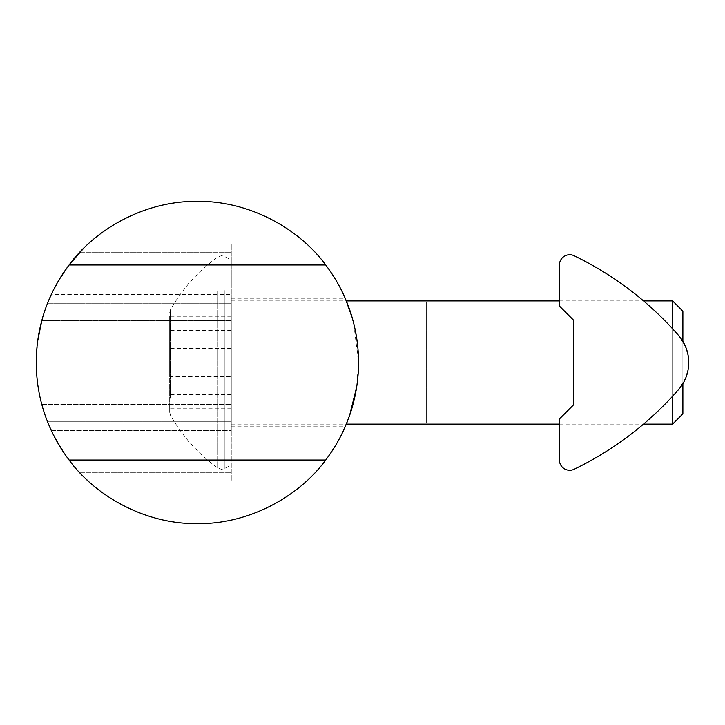 <?xml version="1.0" encoding="UTF-8"?>
<svg xmlns="http://www.w3.org/2000/svg" width="725" height="725" viewBox="0 0 725 725"><rect width="100%" height="100%" fill="white"/><g stroke="black" fill="none" stroke-linecap="round" stroke-linejoin="round"><path stroke-width="0.54" stroke-dasharray="3.62 2.72" d="M231.266 362.5L231.266 481.019L231.266 362.5M41.787 320.631L231.266 320.631L231.266 243.981L231.266 320.631L41.787 320.631A161.149 161.149 0 0 1 47.542 303.24A161.149 161.149 0 0 0 41.787 320.631C38.171 333.862 36.322 347.819 36.25 362.5A161.149 161.149 0 0 0 197.399 523.649A161.149 161.149 0 0 0 358.54 362.5L356.664 387.032M356.664 337.941L358.54 362.5C359.011 396.938 345.272 426.708 345.444 426.137C345.272 426.708 359.02 396.883 358.54 362.5L353.737 323.441L346.314 300.911L231.266 300.911L231.266 424.089L231.266 300.911M37.7 340.958L36.25 362.5A161.149 161.149 0 0 1 197.399 201.351A161.149 161.149 0 0 1 358.54 362.5A161.149 161.149 0 0 0 346.731 301.944A161.149 161.149 0 0 1 346.731 423.056L411.918 423.056L411.918 301.944L411.918 423.056L426.291 423.056L346.731 423.056A161.149 161.149 0 0 0 358.54 362.5M352.123 317.459L354.588 327.02M69.102 264.987L67.661 266.909M59.459 279.179L51.276 294.54C63.809 271.567 73.207 257.611 79.469 252.672L88.214 243.981L231.266 243.981M88.169 244.017L83.176 248.82M47.542 303.24L231.266 303.24L47.542 303.24L51.276 294.54L231.266 294.54L51.276 294.54M346.731 301.944L426.291 301.944L346.731 301.944M231.266 481.019L88.214 481.019L79.469 472.328C73.216 467.398 63.818 453.442 51.276 430.46L47.542 421.76A161.149 161.149 0 0 1 41.787 404.369C38.171 391.156 36.332 377.199 36.25 362.5M79.714 472.591L86.909 479.814M51.276 430.46L231.266 430.46L51.276 430.46C63.809 453.442 73.207 467.398 79.469 472.328L231.266 472.328L79.469 472.328M41.787 404.369L231.266 404.369L41.787 404.369A161.149 161.149 0 0 0 47.542 421.76L231.266 421.76L47.542 421.76M79.469 252.672L231.266 252.672L79.469 252.672M426.291 423.056L426.291 301.944L426.291 423.056M169.686 328.788L169.686 412.217L169.686 328.788M231.266 432.091L231.266 259.858L231.266 432.091M672.628 300.911L672.628 424.089M682.887 413.821L682.887 311.179M169.686 376.601L169.686 316.254L169.686 376.601L231.266 376.601L231.266 408.746L231.266 316.254L231.266 376.601M231.266 330.355L169.686 330.355M231.266 316.254L169.686 316.254M231.266 348.399L169.686 348.399M231.266 394.645L169.686 394.645M231.266 408.746L169.686 408.746M688.034 370.14L688.75 362.5C688.442 373.194 685.071 382.184 678.636 389.488C665.305 403.979 657.457 412.09 655.092 413.821C657.376 412.172 665.215 404.061 678.636 389.488C665.305 403.979 657.457 412.09 655.092 413.821C657.376 412.172 665.215 404.061 678.636 389.488A41.053 41.053 0 0 0 678.636 335.512L682.887 341.357L682.887 383.643M672.628 396.185L672.628 328.815M688.043 354.924L685.995 347.719L678.636 335.512C665.305 321.021 657.457 312.91 655.092 311.179C657.376 312.828 665.215 320.939 678.636 335.512C665.305 321.021 657.457 312.91 655.092 311.179C657.376 312.828 665.215 320.939 678.636 335.512A328.452 328.452 0 0 0 574.155 255.753A10.268 10.268 0 0 0 559.419 264.987L559.419 306.05L573.792 320.414L573.792 404.586C561.639 416.73 561.639 416.73 573.792 404.586C561.639 416.73 561.639 416.73 573.792 404.586L573.792 320.414C561.639 308.27 561.639 308.27 573.792 320.414C561.639 308.27 561.639 308.27 573.792 320.414L573.792 404.586L559.419 418.95L559.419 460.013A10.268 10.268 0 0 0 574.155 469.247A328.452 328.452 0 0 0 678.636 389.488L685.995 377.29M688.034 354.878L688.75 362.5M224.279 290.535L224.279 468.631L224.279 290.535M217.944 290.879L217.944 468.132L217.944 290.879M170.475 398.261L170.475 309.756L170.475 398.261M231.266 426.137L345.444 426.137M231.266 298.863L345.444 298.863M169.686 312.783L170.475 309.756C182.437 288.659 198.26 271.032 217.944 256.868L221.524 255.717L224.279 256.369L231.266 259.858M169.686 412.217L170.475 415.244C182.437 436.341 198.26 453.968 217.944 468.132L221.524 469.283L224.279 468.631L231.266 465.142M231.266 424.089L346.314 424.089M559.419 424.089L643.546 424.089M559.419 300.911L643.546 300.911M564.558 413.821L655.092 413.821M564.558 311.179L655.092 311.179"/><path stroke-width="1.09" d="M356.664 387.032L349.622 415.371L345.444 426.137M41.787 320.631L37.7 340.958M358.54 362.5A161.149 161.149 0 0 0 325.697 264.987C300.839 230.713 251.638 200.725 197.399 201.351C143.151 200.725 93.951 230.713 69.102 264.987A161.149 161.149 0 0 0 69.102 460.013C93.951 494.287 143.151 524.275 197.399 523.649C251.638 524.275 300.839 494.287 325.697 460.013A161.149 161.149 0 0 0 358.54 362.5M559.419 300.911L346.314 300.911L345.444 298.863L352.123 317.459M354.588 327.02L356.664 337.941M51.276 294.54L47.542 303.24M83.176 248.82L69.102 264.987L325.697 264.987M67.661 266.909L59.459 279.179M86.909 479.814L88.214 481.019M47.542 421.76L51.276 430.46M36.25 362.5C36.332 377.19 38.171 391.147 41.787 404.369M69.102 460.013L325.697 460.013M643.546 424.089L672.628 424.089L672.628 396.185M682.887 383.643L682.887 413.821L672.628 424.089M672.628 328.815L672.628 300.911L682.887 311.179L682.887 341.357L685.995 347.719L688.034 354.878M569.687 254.729A10.268 10.268 0 0 0 559.419 264.987L559.419 306.05L573.792 320.414L573.792 404.586L559.419 418.95L559.419 460.013A10.268 10.268 0 0 0 574.155 469.247A328.452 328.452 0 0 0 678.636 389.488A41.053 41.053 0 0 0 678.636 335.512A328.452 328.452 0 0 0 574.155 255.753A10.268 10.268 0 0 0 569.687 254.729M685.995 377.29L688.034 370.14M688.75 362.5L688.043 354.924M346.314 424.089L559.419 424.089M643.546 300.911L672.628 300.911"/></g></svg>
